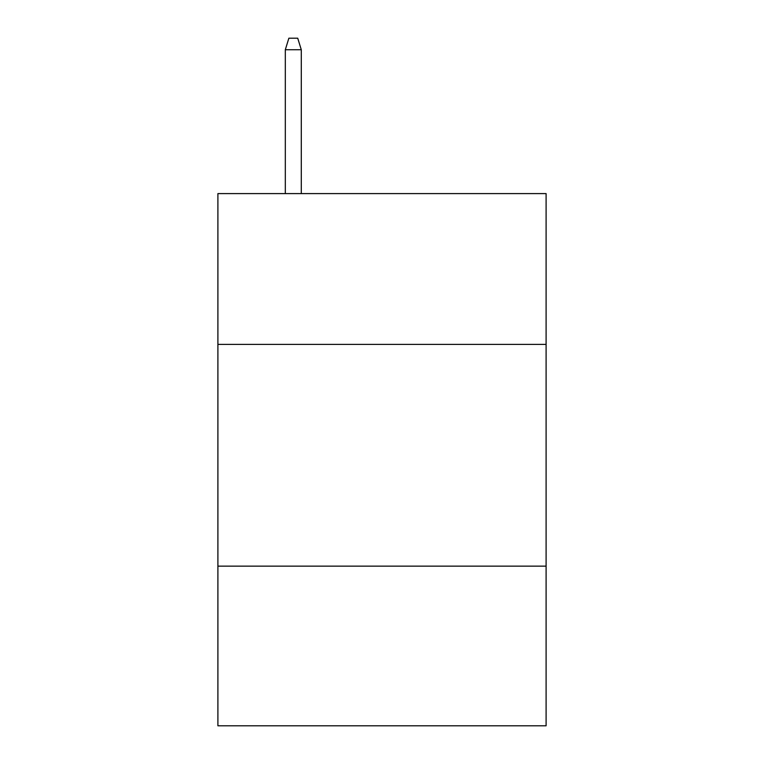 <?xml version="1.0" encoding="UTF-8"?>
<svg xmlns="http://www.w3.org/2000/svg" width="764" height="764" viewBox="0 0 764 764"><rect width="100%" height="100%" fill="white"/><g stroke="black" fill="none" stroke-linecap="round" stroke-linejoin="round"><path stroke-width="1.15" d="M546.098 344.392L546.098 193.598L217.902 193.598L217.902 344.392L546.098 344.392L546.098 725.8L217.902 725.8L217.902 344.392M546.098 566.143L217.902 566.143M301.283 193.598L301.283 49.727L285.316 49.727L285.316 193.598M285.316 49.727L288.868 38.2L297.731 38.2L301.283 49.727"/></g></svg>
